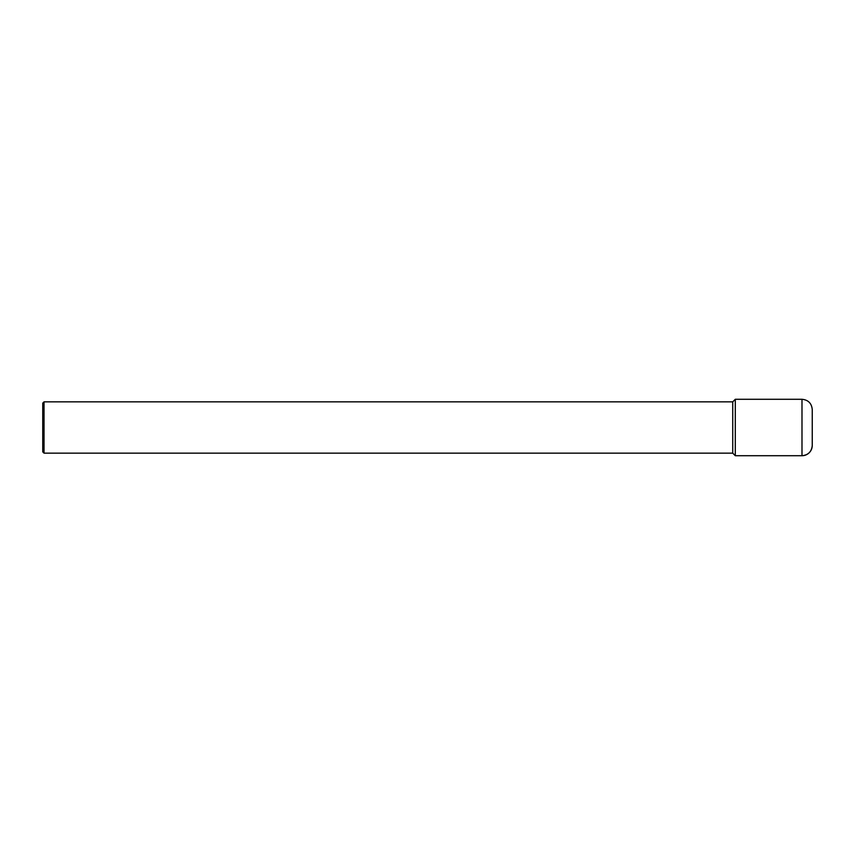 <?xml version="1.0" encoding="UTF-8"?>
<svg xmlns="http://www.w3.org/2000/svg" width="855" height="855" viewBox="0 0 855 855"><rect width="100%" height="100%" fill="white"/><g stroke="black" fill="none" stroke-linecap="round" stroke-linejoin="round"><path stroke-width="1.28" d="M732.735 453.15L732.735 401.85L735.3 399.285L801.99 399.285L801.99 455.715L735.3 455.715L735.3 399.285L735.3 455.715L732.735 453.15L44.033 453.15L42.75 451.868L42.75 403.132L44.033 401.85L44.033 453.15M732.735 401.85L44.033 401.85M801.99 399.285C808.221 399.894 811.641 403.314 812.25 409.545L812.25 445.455A10.26 10.26 0 0 1 801.99 455.715C808.221 455.106 811.641 451.686 812.25 445.455M735.3 455.715L801.99 455.715"/></g></svg>
